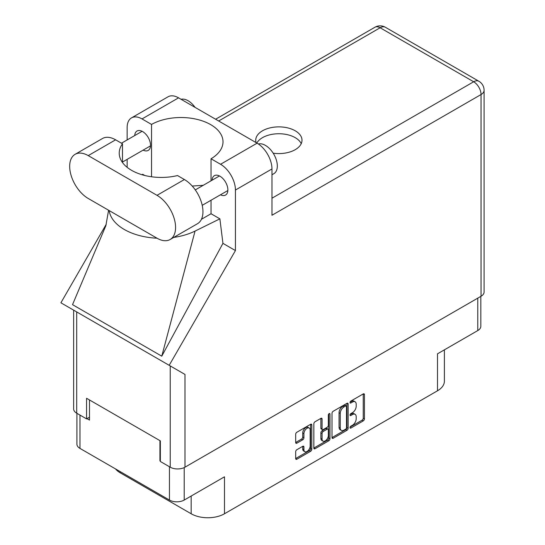 <?xml version="1.0" encoding="UTF-8"?>
<svg xmlns="http://www.w3.org/2000/svg" width="545" height="545" viewBox="0 0 545 545"><rect width="100%" height="100%" fill="white"/><g stroke="black" fill="none" stroke-linecap="round" stroke-linejoin="round"><path stroke-width="0.82" d="M309.253 428.043L308.061 427.355A4.421 2.548 120 0 0 305.854 427.573A4.421 2.548 120 0 0 302.727 432.982L303.919 433.67A4.421 2.548 120 0 1 307.046 428.261A4.421 2.548 120 0 1 309.253 428.043A4.421 2.548 120 0 1 310.166 430.06L310.166 446.048A4.421 2.548 120 0 1 308.238 450.49A4.421 2.548 120 0 1 304.832 451.676A4.421 2.548 120 0 1 303.919 449.652L303.919 446.989A1.649 0.954 120 0 0 303.579 446.232A1.649 0.954 120 0 0 302.754 446.314L296.855 449.72A1.649 0.954 120 0 0 295.683 451.744L295.683 458.556A1.649 0.954 120 0 0 296.024 459.312A1.649 0.954 120 0 0 296.855 459.231L310.636 451.274A1.649 0.954 120 0 0 311.801 449.25L311.801 424.971A1.649 0.954 120 0 0 311.461 424.214A1.649 0.954 120 0 0 310.636 424.296L296.855 432.253A1.649 0.954 120 0 0 295.683 434.276L295.683 442.506A1.649 0.954 120 0 0 296.024 443.262A1.649 0.954 120 0 0 296.855 443.18L302.754 439.774A1.649 0.954 120 0 0 303.919 437.751L303.919 433.67M329.146 413.607L329.963 414.077A1.158 0.668 120 0 0 329.725 413.553A1.158 0.668 120 0 0 329.146 413.607A1.158 0.668 120 0 0 328.328 415.024L328.328 425.277A1.649 0.954 120 0 1 327.163 427.3L323.253 429.555A1.649 0.954 120 0 1 322.422 429.637A1.649 0.954 120 0 1 322.081 428.881L322.081 419.037A1.649 0.954 120 0 0 321.741 418.281A1.649 0.954 120 0 0 320.916 418.362L322.081 419.037M332.007 413.308L332.007 437.581A1.649 0.954 120 0 0 332.355 438.337A1.649 0.954 120 0 0 333.179 438.255L346.961 430.298A1.649 0.954 120 0 0 348.126 428.275L348.126 404.002A1.649 0.954 120 0 0 347.785 403.245A1.649 0.954 120 0 0 346.961 403.327L333.179 411.284A1.649 0.954 120 0 0 332.007 413.308M352.452 425.243L350.844 426.17A1.158 0.668 120 0 0 350.088 427.185A1.158 0.668 120 0 0 350.265 428.111A1.158 0.668 120 0 0 350.844 428.057L363.256 420.89A1.649 0.954 120 0 0 364.421 418.867L364.421 394.594A1.649 0.954 120 0 0 364.08 393.837A1.649 0.954 120 0 0 363.256 393.919L350.844 401.079A1.158 0.668 120 0 0 350.088 402.101A1.158 0.668 120 0 0 350.265 403.028A1.158 0.668 120 0 0 350.844 402.973L352.452 402.046A5.287 3.052 120 0 1 355.095 401.781A5.287 3.052 120 0 1 356.192 404.199L356.192 406.223A5.287 3.052 120 0 1 352.452 412.701L350.844 413.628A1.158 0.668 120 0 0 350.088 414.643A1.158 0.668 120 0 0 350.265 415.569A1.158 0.668 120 0 0 350.844 415.515L352.452 414.588A5.287 3.052 120 0 1 355.095 414.323A5.287 3.052 120 0 1 356.192 416.748L356.192 418.764A5.287 3.052 120 0 1 352.452 425.243M328.798 440.782L315.017 448.739A1.649 0.954 120 0 1 314.192 448.821A1.649 0.954 120 0 1 313.845 448.065L327.606 440.101L328.798 440.782A1.649 0.954 120 0 0 329.963 438.759L329.963 414.077M315.017 448.739L313.845 448.065L313.845 423.792A1.649 0.954 120 0 1 315.017 421.769L320.916 418.362M480.826 296.378L480.826 326.312A10.437 6.022 180 0 1 477.767 330.57L437.492 353.828L437.492 390.792L224.486 513.765A23.558 13.605 180 0 1 191.166 513.765L191.166 496.039M224.486 513.765L224.486 476.807L184.21 500.058A10.437 6.022 180 0 1 169.454 500.058L79.965 448.399A10.437 6.022 180 0 1 76.913 444.134L76.913 413.308M120.247 471.65L120.247 472.822L191.166 513.765M120.247 472.822A23.558 13.605 180 0 1 115.54 468.932M444.393 349.842L444.393 381.173A23.558 13.605 180 0 1 437.492 390.792M160.346 460.518L159.93 460.763L160.346 461.002M159.93 460.763L159.93 440.632M86.989 418.649L89.489 420.093L89.489 399.962M355.095 414.323L353.903 413.635A5.287 3.052 120 0 0 351.259 413.9L352.452 414.588M350.115 414.561L351.259 413.9M355.095 401.781L353.903 401.093A5.287 3.052 120 0 0 351.259 401.358L352.452 402.046M350.115 402.019L351.259 401.358M350.115 427.103L362.064 420.202A1.649 0.954 120 0 0 363.236 418.179L363.236 393.933L364.421 394.594M333.179 438.255L332.007 437.581L345.768 429.61A1.649 0.954 120 0 0 346.94 427.587L346.94 403.334M345.673 429.153A1.158 0.668 120 0 0 346.491 427.736L346.491 406.427A1.158 0.668 120 0 0 346.252 405.896A1.158 0.668 120 0 0 345.673 405.957L343.984 406.931A5.287 3.052 120 0 0 340.243 413.403L340.243 427.975A5.287 3.052 120 0 0 341.34 430.393A5.287 3.052 120 0 0 343.984 430.128L345.673 429.153M346.252 405.896L345.067 405.207A1.158 0.668 120 0 0 344.488 405.269L345.673 405.957M341.34 430.393L340.148 429.705A5.287 3.052 120 0 1 339.058 427.287L339.058 412.722A5.287 3.052 120 0 1 342.791 406.243L344.488 405.269M320.889 418.376L320.889 428.193A1.649 0.954 120 0 0 321.237 428.949L322.422 429.637M328.778 413.928L328.778 438.078L329.963 438.759M322.081 439.1A4.421 2.548 120 0 0 322.994 441.123A4.421 2.548 120 0 0 326.401 439.938A4.421 2.548 120 0 0 328.328 435.489L328.328 429.862A1.649 0.954 120 0 0 327.988 429.106A1.649 0.954 120 0 0 327.163 429.188L323.253 431.442A1.649 0.954 120 0 0 322.081 433.466L322.081 439.1L320.889 438.412A4.421 2.548 120 0 0 321.809 440.435L322.994 441.123M327.988 429.106L326.796 428.418A1.649 0.954 120 0 0 325.971 428.499L327.163 429.188M320.889 438.412L320.889 432.784A1.649 0.954 120 0 1 322.061 430.761L325.971 428.499M327.606 440.101A1.649 0.954 120 0 0 328.778 438.078M304.832 451.676L303.647 450.988A4.421 2.548 120 0 1 302.727 448.964L302.727 446.328M295.683 442.479L301.562 439.086A1.649 0.954 120 0 0 302.727 437.063L302.727 432.982M295.683 458.529L309.444 450.586A1.649 0.954 120 0 0 310.616 448.562L310.616 424.31M170.142 239.5L197.515 223.695A26.255 15.158 -120 0 0 202.951 211.678A26.255 15.158 -120 0 0 184.387 179.53L177.513 175.558A42.074 24.287 0 0 1 119.226 153.145A42.074 24.287 0 0 1 122.475 143.785L115.608 139.82A26.255 15.158 -120 0 0 102.48 138.519L75.108 154.317A26.255 15.158 -120 0 0 71.088 175.354A26.255 15.158 -120 0 0 88.236 198.489L157.014 238.199A26.255 15.158 -120 0 0 170.142 239.5A26.255 15.158 -120 0 0 175.579 227.483A26.255 15.158 -120 0 0 157.014 195.328L88.236 155.618A26.255 15.158 -120 0 0 75.108 154.317M181.097 99.306A16.827 9.715 60 0 1 195.055 107.365M258.371 143.982A16.827 9.715 60 0 1 270.79 149.964A16.827 9.715 60 0 1 277.323 165.993A16.827 9.715 60 0 1 273.835 173.698L271.969 174.775M220.48 194.783A11.193 6.458 -120 0 0 225.562 195.062A11.193 6.458 -120 0 0 227.878 189.939A11.193 6.458 -120 0 0 222.994 178.671A11.193 6.458 -120 0 0 214.369 175.674A11.193 6.458 -120 0 0 212.066 180.211M143.137 150.127A11.193 6.458 -120 0 0 148.213 150.406A11.193 6.458 -120 0 0 150.529 145.283A11.193 6.458 -120 0 0 145.644 134.016A11.193 6.458 -120 0 0 137.02 131.018A11.193 6.458 -120 0 0 134.724 135.555M273.174 153.179A23.142 13.359 0 0 0 295.233 149.677A23.142 13.359 0 0 0 302.005 140.228A23.142 13.359 0 0 0 287.726 127.891A23.142 13.359 0 0 0 262.506 130.786A23.142 13.359 0 0 0 255.728 140.228A23.142 13.359 0 0 0 256.102 142.613M256.831 143.035A23.142 13.359 180 0 1 262.506 137.653A23.142 13.359 180 0 1 284.878 134.199A23.142 13.359 180 0 1 301.228 143.669M131.502 117.89L168.037 96.799A21.037 12.147 60 0 1 178.556 97.841L142.02 118.933A21.037 12.147 -120 0 0 131.502 117.89A21.037 12.147 -120 0 0 127.148 127.523L127.148 139.929M481.044 296.255L481.044 94.544A10.437 6.022 180 0 0 484.096 90.286L484.096 291.997A10.437 6.022 180 0 1 481.044 296.255L184.98 467.188A10.437 6.022 180 0 1 170.224 467.188L170.224 365.92L184.98 374.435L169.188 365.32L235.433 250.577L235.433 190.041A21.037 12.147 -120 0 0 220.561 164.277L257.09 143.185L178.556 97.841M257.09 143.185A21.037 12.147 60 0 1 271.969 168.95L271.969 215.255L481.044 94.544A10.437 6.022 60 0 0 473.666 81.764L380.131 27.768L218.654 120.997M220.561 164.277L211.038 158.779L211.038 180.804M211.038 200.24L211.038 213.742A42.074 24.287 180 0 1 210.683 213.947L201.432 219.288M173.766 237.409A52.17 30.118 0 0 0 195.055 231.08L219.88 218.845L211.038 213.742M219.88 218.845L222.939 243.363L235.433 250.577M105.948 225.48L72.526 304.655L161.77 356.178L222.939 243.363M169.188 365.32L60.904 302.802L106.227 224.295M151.544 176.771L151.544 124.43L142.02 118.933M127.148 167.329L127.148 159.358M144.772 175.483L142.708 174.291L142.041 174.741M170.224 365.92L76.695 311.917L76.695 413.185L86.573 418.887L89.489 417.204M76.695 413.185A10.437 6.022 180 0 1 73.636 408.927L73.636 310.153M170.224 467.188L160.346 461.486L160.346 440.871L86.573 398.279L86.573 418.887M76.695 311.917C72.717 309.621 72.717 309.621 76.695 311.917M211.038 158.779A42.074 24.287 0 0 0 223.007 141.809A42.074 24.287 0 0 0 197.27 119.423A42.074 24.287 0 0 0 151.544 124.43M203.251 185.3L192.222 186.056M109.177 210.581A52.17 30.118 0 0 0 157.021 238.206M195.055 231.08L161.77 356.178M122.475 162.505L122.475 143.785M477.767 330.57L477.767 298.142M184.21 467.59L184.21 500.058M169.454 500.058L169.454 466.738M79.965 415.072L79.965 448.399M350.026 415.045L350.844 415.515M350.026 402.496L350.844 402.973M363.236 418.179L364.421 418.867M362.064 420.202L363.256 420.89M350.026 427.587L350.844 428.057M346.961 403.327L348.126 404.002M346.94 427.587L348.126 428.275M345.768 429.61L346.961 430.298M342.791 406.243L343.984 406.931M339.058 412.722L340.243 413.403M339.058 427.287L340.243 427.975M320.889 428.193L322.081 428.881M322.061 430.761L323.253 431.442M320.889 432.784L322.081 433.466M302.754 446.314L303.919 446.989M302.727 448.964L303.919 449.652M302.727 437.063L303.919 437.751M301.562 439.086L302.754 439.774M295.683 442.506L296.855 443.18M310.636 424.296L311.801 424.971M310.616 448.562L311.801 449.25M309.444 450.586L310.636 451.274M295.683 458.556L296.855 459.231M271.969 198.216L473.666 81.764A10.437 6.022 120 0 1 478.878 81.253L385.349 27.25A10.437 6.022 120 0 0 380.131 27.768A10.437 6.022 60 0 0 374.919 27.25L215.602 119.232M271.969 168.95L235.433 190.041M184.98 374.435L184.98 467.188M115.608 139.82L88.236 155.618M184.387 179.53L157.014 195.328M195.28 189.905L219.444 175.953M121.474 143.206L142.102 131.297M122.475 162.056L150.515 145.869M202.222 205.329L227.865 190.525M108.591 210.241L105.778 226.114M385.349 27.25A10.437 10.437 0 0 0 374.919 27.25M484.096 90.286A10.437 10.437 0 0 0 478.878 81.253"/></g></svg>
